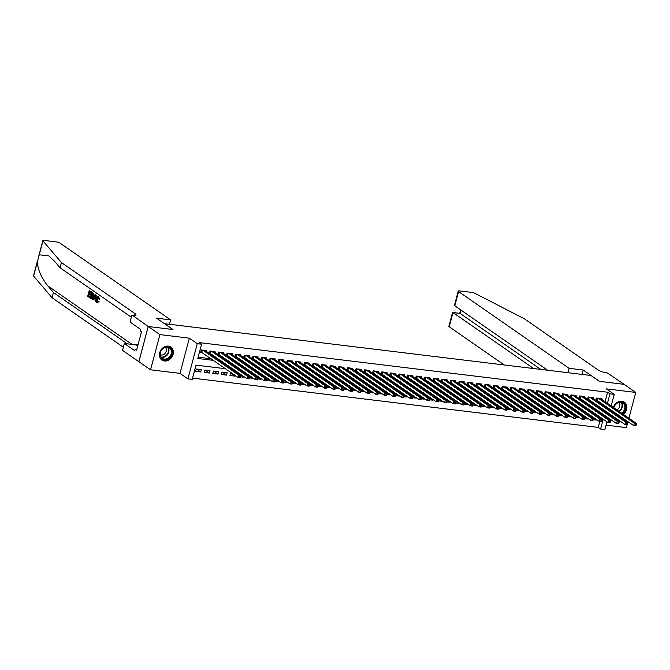 <?xml version="1.0" encoding="UTF-8"?>
<svg xmlns="http://www.w3.org/2000/svg" width="670" height="670" viewBox="0 0 670 670"><rect width="100%" height="100%" fill="white"/><g stroke="black" fill="none" stroke-linecap="round" stroke-linejoin="round"><path stroke-width="1" d="M164.435 360.979A7.881 6.516 124.8 0 0 172.567 355.871A7.881 6.516 124.8 0 0 170.9 347.085A7.881 6.516 124.8 0 0 168.379 346.139A7.881 6.516 124.8 0 0 160.247 351.239A7.881 6.516 124.8 0 0 161.914 360.033A7.881 6.516 124.8 0 0 164.435 360.979M618.779 416.137A7.881 6.516 124.8 0 0 619.876 416.028M623.376 414.403A7.881 6.516 124.8 0 0 624.398 402.201A7.881 6.516 124.8 0 0 621.877 401.255A7.881 6.516 124.8 0 0 613.326 407.427M225.497 368.718L196.017 365.133L192.215 379.404L187.918 378.877L197.281 343.685L201.586 344.204L197.784 358.475L213.487 360.385M148.212 326.499L172.843 329.498L156.52 318.166L170.624 319.883L60.107 243.16A3.032 0.678 14.9 0 0 56.129 241.87L44.396 240.446A3.032 0.678 14.9 0 0 42.863 240.639A3.032 0.678 14.9 0 0 42.955 240.882L61.439 262.548L135.114 313.694A7.068 1.591 -165.1 0 1 135.935 314.783A7.068 1.591 -165.1 0 1 132.367 315.227L148.212 326.499L138.849 361.7L150.549 369.798L179.995 373.374L187.918 378.877M606.048 425.157L626.4 427.628L627.145 424.83M606.945 421.815L604.884 429.554L600.58 429.034L603.193 419.211M192.558 378.106L598.251 427.41L600.58 429.034M138.891 361.708L148.254 326.508L159.912 334.598L150.549 369.798M627.79 422.393L627.991 421.656M628.895 418.239L635.763 392.436L606.317 388.851L614.248 394.354L611.166 405.928M148.254 326.508L172.969 329.514L164.577 323.685L590.999 375.51L599.39 381.339L624.105 384.337L635.763 392.436M206.251 351.306L206.444 350.578L201.285 349.949L200.648 352.328L202.156 352.512M214.844 352.353L215.036 351.624L209.877 350.996L209.249 353.375L210.757 353.559M223.445 353.4L223.638 352.671L218.479 352.043L217.842 354.422L219.35 354.606M232.038 354.438L232.23 353.718L227.08 353.09L226.443 355.469L227.951 355.644M240.639 355.485L240.832 354.757L235.672 354.128L235.044 356.507L236.543 356.691M249.232 356.532L249.433 355.803L244.274 355.175L243.637 357.554L245.145 357.738M257.833 357.579L258.025 356.85L252.866 356.222L252.238 358.601L253.737 358.785M266.425 358.618L266.627 357.897L261.467 357.269L260.831 359.648L262.339 359.832M275.027 359.664L275.219 358.936L270.06 358.308L269.432 360.686L270.931 360.87M283.628 360.711L283.82 359.983L278.661 359.354L278.025 361.733L279.532 361.917M292.221 361.758L292.413 361.029L287.254 360.401L286.626 362.78L288.125 362.964M300.822 362.797L301.014 362.076L295.855 361.448L295.219 363.827L296.726 364.011M309.414 363.844L309.607 363.115L304.448 362.495L303.82 364.865L305.319 365.05M318.016 364.89L318.208 364.162L313.049 363.534L312.413 365.912L313.92 366.096M326.608 365.937L326.801 365.209L321.642 364.581L321.014 366.959L322.513 367.143M335.209 366.976L335.402 366.255L330.243 365.627L329.606 368.006L331.114 368.19M343.802 368.023L343.995 367.294L338.836 366.674L338.208 369.044L339.715 369.229M352.403 369.07L352.596 368.341L347.437 367.713L346.8 370.091L348.308 370.276M360.996 370.116L361.189 369.388L356.03 368.76L355.401 371.138L356.909 371.322M369.597 371.155L369.79 370.435L364.631 369.807L363.994 372.185L365.502 372.369M378.19 372.202L378.382 371.473L373.232 370.853L372.595 373.232L374.103 373.408M386.791 373.249L386.984 372.52L381.825 371.892L381.197 374.27L382.696 374.455M395.384 374.296L395.585 373.567L390.426 372.939L389.789 375.317L391.297 375.502M403.985 375.342L404.178 374.614L399.019 373.986L398.39 376.364L399.889 376.548M412.578 376.381L412.779 375.652L407.62 375.033L406.983 377.411L408.491 377.587M421.179 377.428L421.371 376.699L416.212 376.071L415.584 378.45L417.083 378.634M429.78 378.475L429.972 377.746L424.814 377.118L424.177 379.496L425.685 379.681M438.373 379.522L438.565 378.793L433.406 378.165L432.778 380.543L434.277 380.728M446.974 380.56L447.166 379.831L442.007 379.212L441.371 381.59L442.878 381.766M455.567 381.607L455.759 380.878L450.6 380.25L449.972 382.629L451.471 382.813M464.168 382.654L464.36 381.925L459.201 381.297L458.565 383.675L460.072 383.86M472.76 383.701L472.953 382.972L467.794 382.344L467.166 384.722L468.665 384.907M481.361 384.739L481.554 384.01L476.395 383.391L475.759 385.769L477.266 385.945M489.954 385.786L490.147 385.057L484.988 384.429L484.36 386.808L485.867 386.992M498.555 386.833L498.748 386.104L493.589 385.476L492.953 387.855L494.46 388.039M507.148 387.88L507.341 387.151L502.182 386.523L501.554 388.901L503.061 389.086M515.749 388.918L515.942 388.198L510.783 387.57L510.146 389.948L511.654 390.124M524.342 389.965L524.535 389.236L519.384 388.608L518.747 390.987L520.255 391.171M532.943 391.012L533.136 390.283L527.977 389.655L527.349 392.034L528.848 392.218M541.536 392.059L541.737 391.33L536.578 390.702L535.941 393.081L537.449 393.265M550.137 393.097L550.33 392.377L545.171 391.749L544.543 394.128L546.042 394.303M558.73 394.144L558.931 393.416L553.772 392.788L553.135 395.166L554.643 395.35M567.331 395.191L567.524 394.463L562.365 393.834L561.736 396.213L563.236 396.397M575.932 396.238L576.125 395.509L570.966 394.881L570.329 397.26L571.837 397.444M584.525 397.276L584.717 396.556L579.558 395.928L578.93 398.307L580.429 398.483M593.126 398.323L593.319 397.595L588.159 396.967L587.523 399.345L589.031 399.529M591.928 417.067L596.216 420.048L593.201 419.68M583.336 416.028L587.624 419.001L584.6 418.633M574.734 414.981L579.022 417.954L575.999 417.586M566.142 413.934L570.43 416.908L567.406 416.547M557.541 412.887L561.829 415.869L558.805 415.5M548.948 411.849L553.236 414.822L550.212 414.454M540.347 410.802L544.635 413.775L541.611 413.407M531.754 409.755L536.042 412.728L533.019 412.368M523.153 408.708L527.441 411.69L524.417 411.321M514.56 407.67L518.84 410.643L515.825 410.274M505.959 406.623L510.247 409.596L507.224 409.228M497.366 405.576L501.646 408.549L498.631 408.189M488.765 404.529L493.053 407.511L490.03 407.142M480.164 403.491L484.452 406.464L481.437 406.095M471.571 402.444L475.859 405.417L472.836 405.048M462.97 401.397L467.258 404.37L464.243 404.01M454.377 400.35L458.665 403.332L455.642 402.963M445.776 399.303L450.064 402.285L447.049 401.916M437.183 398.265L441.471 401.238L438.448 400.869M428.582 397.218L432.87 400.191L429.847 399.831M419.99 396.171L424.278 399.153L421.254 398.784M411.388 395.124L415.676 398.106L412.653 397.737M402.796 394.086L407.084 397.059L404.06 396.69M394.195 393.039L398.483 396.012L395.459 395.643M385.602 391.992L389.89 394.973L386.866 394.605M377.001 390.945L381.289 393.927L378.265 393.558M368.408 389.906L372.688 392.88L369.673 392.511M359.807 388.86L364.095 391.833L361.071 391.464M351.214 387.813L355.494 390.794L352.479 390.426M342.613 386.766L346.901 389.747L343.878 389.379M334.012 385.727L338.3 388.701L335.285 388.332M325.419 384.68L329.707 387.654L326.684 387.285M316.818 383.634L321.106 386.615L318.091 386.247M308.225 382.587L312.513 385.568L309.49 385.2M299.624 381.548L303.912 384.521L300.897 384.153M291.031 380.501L295.319 383.475L292.296 383.106M282.43 379.454L286.718 382.428L283.695 382.067M273.837 378.408L278.125 381.389L275.102 381.021M265.236 377.369L269.524 380.342L266.501 379.974M256.644 376.322L260.932 379.295L257.908 378.927M248.042 375.275L252.33 378.248L249.307 377.888M239.45 374.228L243.738 377.21L240.714 376.841M230.849 373.19L235.137 376.163L229.978 375.535L230.614 373.156L232.163 373.349M222.256 372.143L226.535 375.116L221.385 374.488L222.013 372.11L227.172 372.738L226.535 375.116M213.655 371.096L217.943 374.069L212.784 373.45L213.42 371.071L218.571 371.691L217.943 374.069M205.062 370.049L209.342 373.031L204.183 372.403L204.819 370.024L209.978 370.652L209.342 373.031M598.251 427.41L599.818 421.514M600.663 418.331L600.864 417.594M593.243 417.226L591.719 417.041M596.384 419.412L596.216 420.048M584.65 416.187L583.118 415.995M587.791 418.365L587.624 419.001M576.049 415.14L574.525 414.956M579.19 417.318L579.022 417.954M567.457 414.094L565.924 413.909M570.597 416.279L570.43 416.908M558.855 413.047L557.331 412.862M561.996 415.233L561.829 415.869M550.263 412.008L548.73 411.816M553.403 414.186L553.236 414.822M541.662 410.961L540.137 410.777M544.802 413.139L544.635 413.775M533.069 409.914L531.536 409.73M536.209 412.1L536.042 412.728M524.468 408.868L522.943 408.683M527.608 411.053L527.441 411.69M515.867 407.829L514.342 407.636M519.016 410.007L518.84 410.643M507.274 406.782L505.741 406.598M510.414 408.96L510.247 409.596M498.673 405.735L497.148 405.551M501.822 407.921L501.646 408.549M490.08 404.688L488.547 404.504M493.22 406.874L493.053 407.511M481.479 403.65L479.955 403.457M484.628 405.827L484.452 406.464M472.886 402.603L471.353 402.419M476.027 404.781L475.859 405.417M464.285 401.556L462.761 401.372M467.425 403.742L467.258 404.37M455.692 400.509L454.159 400.325M458.833 402.695L458.665 403.332M447.091 399.471L445.567 399.278M450.232 401.648L450.064 402.285M438.498 398.424L436.966 398.24M441.639 400.601L441.471 401.238M429.897 397.377L428.373 397.193M433.038 399.555L432.87 400.191M421.304 396.33L419.772 396.146M424.445 398.516L424.278 399.153M412.703 395.292L411.179 395.099M415.844 397.469L415.676 398.106M404.111 394.245L402.578 394.06M407.251 396.422L407.084 397.059M395.509 393.198L393.985 393.014M398.65 395.375L398.483 396.012M386.917 392.151L385.384 391.967M390.057 394.337L389.89 394.973M378.316 391.113L376.791 390.92M381.456 393.29L381.289 393.927M369.714 390.066L368.19 389.881M372.863 392.243L372.688 392.88M361.122 389.019L359.589 388.834M364.262 391.196L364.095 391.833M352.521 387.972L350.996 387.788M355.67 390.158L355.494 390.794M343.928 386.925L342.395 386.741M347.068 389.111L346.901 389.747M335.327 385.887L333.802 385.702M338.476 388.064L338.3 388.701M326.734 384.84L325.201 384.655M329.875 387.017L329.707 387.654M318.133 383.793L316.609 383.609M321.273 385.979L321.106 386.615M309.54 382.746L308.007 382.562M312.681 384.932L312.513 385.568M300.939 381.707L299.415 381.523M304.079 383.885L303.912 384.521M292.346 380.661L290.814 380.476M295.487 382.838L295.319 383.475M283.745 379.614L282.221 379.429M286.886 381.8L286.718 382.428M275.152 378.567L273.62 378.382M278.293 380.753L278.125 381.389M266.551 377.528L265.027 377.344M269.692 379.706L269.524 380.342M257.958 376.481L256.426 376.297M261.099 378.659L260.932 379.295M249.357 375.435L247.833 375.25M252.498 377.62L252.33 378.248M240.765 374.388L239.232 374.203M243.905 376.574L243.738 377.21M235.304 375.527L235.137 376.163M201.377 369.606L196.226 368.977L195.59 371.356L200.749 371.984L201.377 369.606M605.094 401.707L607.615 392.218L199.25 342.588L201.586 344.204M198.127 357.177L211.159 358.76M218.227 359.623L219.752 359.807M226.828 360.669L228.353 360.854M235.421 361.716L236.954 361.901M244.022 362.755L245.547 362.939M252.615 363.802L254.148 363.986M261.216 364.849L262.741 365.033M269.809 365.895L271.342 366.08M278.41 366.934L279.934 367.127M287.003 367.981L288.536 368.165M295.604 369.028L297.128 369.212M304.197 370.075L305.729 370.259M312.798 371.113L314.322 371.306M321.391 372.16L322.923 372.344M329.992 373.207L331.516 373.391M338.584 374.254L340.117 374.438M347.186 375.292L348.71 375.485M355.778 376.339L357.311 376.523M364.38 377.386L365.904 377.57M372.981 378.433L374.505 378.617M381.573 379.471L383.106 379.664M390.175 380.518L391.699 380.702M398.767 381.565L400.3 381.749M407.368 382.612L408.893 382.796M415.961 383.65L417.494 383.843M424.562 384.697L426.087 384.882M433.155 385.744L434.688 385.928M441.756 386.791L443.28 386.975M450.349 387.829L451.881 388.022M458.95 388.876L460.474 389.061M467.543 389.923L469.075 390.108M476.144 390.97L477.668 391.154M484.737 392.009L486.269 392.201M493.338 393.055L494.862 393.24M501.931 394.102L503.463 394.287M510.532 395.149L512.056 395.334M519.133 396.188L520.657 396.38M527.726 397.235L529.258 397.419M536.327 398.281L537.851 398.466M544.919 399.328L546.452 399.513M553.52 400.375L555.045 400.56M562.113 401.414L563.646 401.598M570.714 402.461L572.239 402.645M579.307 403.507L580.84 403.692M587.908 404.554L589.433 404.739M596.501 405.593L598.034 405.777M603.988 405.869L604.181 405.124M601.719 399.37L601.911 398.642L596.752 398.014L596.124 400.392L597.623 400.576M179.995 373.374L189.359 338.183L159.912 334.598M189.359 338.183L197.281 343.685M607.615 392.218L609.951 393.834L614.248 394.354M603.77 414.688L602.238 414.504M595.169 413.641L593.645 413.457M586.577 412.594L585.044 412.41M577.976 411.556L576.451 411.372M569.383 410.509L567.85 410.325M560.782 409.462L559.257 409.278M552.189 408.415L550.656 408.231M543.588 407.377L542.063 407.184M534.995 406.33L533.462 406.146M526.394 405.283L524.87 405.099M517.801 404.236L516.269 404.052M509.2 403.198L507.667 403.005M500.599 402.151L499.075 401.966M492.006 401.104L490.474 400.92M483.405 400.057L481.881 399.873M474.812 399.019L473.28 398.826M466.211 397.972L464.687 397.787M457.618 396.925L456.086 396.741M449.017 395.878L447.493 395.694M440.425 394.839L438.892 394.647M431.823 393.793L430.299 393.608M423.231 392.746L421.698 392.561M414.63 391.699L413.105 391.514M406.037 390.66L404.504 390.468M397.436 389.613L395.911 389.429M388.843 388.567L387.31 388.382M380.242 387.52L378.717 387.335M371.649 386.481L370.116 386.288M363.048 385.434L361.515 385.25M354.447 384.387L352.923 384.203M345.854 383.341L344.321 383.156M337.253 382.302L335.729 382.109M328.66 381.255L327.128 381.071M320.059 380.208L318.535 380.024M311.466 379.161L309.934 378.977M302.865 378.123L301.341 377.93M294.272 377.076L292.74 376.892M285.671 376.029L284.147 375.845M277.078 374.982L275.546 374.798M268.477 373.935L266.953 373.751M259.885 372.897L258.352 372.713M251.284 371.85L249.759 371.666M242.691 370.803L241.158 370.619M234.09 369.756L232.565 369.572M604.106 415.794L604.298 415.057M610.261 409.345L610.06 410.082M609.156 413.499L608.955 414.244M608.05 417.661L607.849 418.398M606.317 407.486L606.509 406.749M607.422 403.332L609.951 393.834M220.556 361.239L222.088 361.423M229.157 362.286L230.681 362.47M237.75 363.333L239.282 363.517M246.351 364.38L247.875 364.564M254.943 365.418L256.476 365.611M263.545 366.465L265.069 366.649M272.146 367.512L273.67 367.696M280.738 368.559L282.271 368.743M289.34 369.597L290.864 369.79M297.932 370.644L299.465 370.828M306.533 371.691L308.058 371.875M315.126 372.738L316.659 372.922M323.727 373.776L325.252 373.969M332.32 374.823L333.853 375.007M340.921 375.87L342.445 376.054M349.514 376.917L351.047 377.101M358.115 377.955L359.639 378.148M366.708 379.002L368.24 379.187M375.309 380.049L376.833 380.233M383.902 381.096L385.434 381.28M392.503 382.135L394.027 382.327M401.096 383.181L402.628 383.366M409.697 384.228L411.221 384.413M418.298 385.275L419.822 385.459M426.891 386.314L428.423 386.506M435.492 387.361L437.016 387.545M444.084 388.407L445.617 388.592M452.685 389.454L454.21 389.639M461.278 390.493L462.811 390.685M469.879 391.54L471.404 391.724M478.472 392.587L480.005 392.771M487.073 393.633L488.597 393.818M495.666 394.672L497.199 394.865M504.267 395.719L505.791 395.903M512.86 396.766L514.393 396.95M521.461 397.812L522.985 397.997M530.054 398.859L531.586 399.044M538.655 399.898L540.179 400.082M547.248 400.945L548.78 401.129M555.849 401.992L557.373 402.176M564.45 403.038L565.974 403.223M573.043 404.077L574.575 404.261M581.644 405.124L583.168 405.308M590.236 406.171L591.769 406.355M598.838 407.218L600.362 407.402M196.461 369.011L200.749 371.984M613.025 411.271A7.881 6.516 124.8 0 0 613.31 412.335M636.023 425.525L636.274 424.571L635.411 424.47L635.16 425.416L635.864 425.894L633.719 425.634L634.348 423.256L598.26 398.198M635.411 424.47L634.348 423.256L636.5 423.515L600.412 398.457M635.16 425.416L633.719 425.634L596.267 399.848M636.274 424.571L636.5 423.515M613.728 407.712A6.817 5.645 -55.2 0 1 618.108 402.503A6.817 5.645 -55.2 0 1 625.219 405.174A6.817 5.645 -55.2 0 1 622.221 413.599M621.609 413.181A6.315 5.226 124.8 0 0 622.899 403.064A6.315 5.226 124.8 0 0 617.983 402.779A6.315 5.226 124.8 0 0 613.871 407.804M616.769 409.814A4.497 3.719 124.8 0 0 616.836 409.789A4.497 3.719 124.8 0 0 618.812 402.477M618.335 415.827A7.831 6.474 124.8 0 0 619.448 415.727M622.966 414.119A7.831 6.474 124.8 0 0 623.996 401.983A7.831 6.474 124.8 0 0 623.686 401.782M618.209 414.864A6.817 5.645 -55.2 0 1 616.199 414.345M615.144 413.608A6.817 5.645 -55.2 0 1 613.946 411.908M614.633 412.385L614.633 412.385A6.315 5.226 124.8 0 0 615.697 413.44A6.315 5.226 124.8 0 0 617.062 414.068M164.611 347.387A6.817 5.645 -55.2 0 1 171.914 350.695A6.817 5.645 -55.2 0 1 167.45 359.212A6.817 5.645 -55.2 0 1 160.155 355.896A6.817 5.645 -55.2 0 1 164.611 347.387M167.115 358.609A6.315 5.226 124.8 0 0 171.252 353.459A6.315 5.226 124.8 0 0 169.401 347.948A6.315 5.226 124.8 0 0 164.485 347.663A6.315 5.226 124.8 0 0 160.348 352.814A6.315 5.226 124.8 0 0 162.199 358.324A6.315 5.226 124.8 0 0 167.115 358.609M160.222 354.698A4.497 3.719 124.8 0 0 163.329 354.673A4.497 3.719 124.8 0 0 165.306 347.361M161.269 359.505A7.831 6.474 124.8 0 0 161.57 359.731A7.831 6.474 124.8 0 0 167.667 360.091A7.831 6.474 124.8 0 0 172.793 353.693A7.831 6.474 124.8 0 0 170.498 346.867A7.831 6.474 124.8 0 0 170.188 346.666M139.427 339.573L139.226 340.352M567.934 372.704L569.098 368.307L458.59 291.584L454.804 305.805L547.608 370.234M624.147 384.362L599.516 381.347L583.202 370.024L569.098 368.307M454.804 305.805L454.57 304.909L458.238 291.123A3.032 0.678 14.9 0 1 459.771 290.931L471.504 292.354A3.032 0.678 14.9 0 1 475.072 293.393L524.401 318.811L598.076 369.957A7.068 1.591 14.9 0 0 607.355 372.956L624.147 384.346M582.029 374.421L583.202 370.024M533.638 368.534L453.004 312.563L449.227 326.784A3.032 0.678 -165.1 0 1 448.875 326.315L452.543 312.53L460.139 313.426L540.774 369.404M504.217 364.966L449.227 326.784M458.238 291.123A3.032 0.678 14.9 0 0 458.59 291.584M452.702 312.421L460.139 313.426L461.019 310.126M89.738 297.698L87.695 296.274L89.219 290.571L91.187 291.936L91.011 292.597L89.437 291.5L88.968 293.259L90.442 294.272L90.266 294.934L88.792 293.912L88.264 295.889L90.132 297.74A13.157 10.888 124.8 0 0 90.425 297.095L88.775 295.956A13.157 10.888 124.8 0 0 89.386 294.323M90.266 294.934L90.953 295.018A13.157 10.888 124.8 0 0 91.12 294.356L89.646 293.334A13.157 10.888 124.8 0 0 89.914 291.835M91.011 292.597L91.522 292.656A13.157 10.888 124.8 0 0 91.572 291.986L89.219 290.571M91.673 298.812C92.653 299.322 93.44 298.678 94.035 296.86L94.009 294.197L92.184 292.405L93.524 294.138L93.339 296.776C92.862 298.602 92.175 299.264 91.279 298.761L90.282 298.066L91.798 292.363M97.167 302.723L99.093 301.651L98.096 301.106L99.093 301.651M97.435 302.053L97.368 299.163L96.681 299.08L96.932 301.994L97.418 302.053M98.44 301.567L96.798 302.673L96.287 298.803C96.773 297.07 97.46 296.4 98.348 296.818L98.984 299.222L99.612 299.297L98.716 296.86L97.946 296.659L98.716 296.86M61.439 262.548L60.057 267.757L54.387 261.116L48.734 255.848L39.254 254.801L37.294 262.163C38.081 270.236 41.582 278.151 47.796 285.889L53.466 292.539L127.141 343.685A7.068 1.591 -165.1 0 1 127.342 343.836M96.187 299.239L96.153 295.16L95.324 294.808L95.768 295.118L95.358 301.592L95.09 299.331L93.901 298.502L93.113 300.034L92.695 299.741L95.324 294.808M93.113 300.034L94.545 298.577M95.358 301.592L96.036 300.286M53.466 292.539L52.076 297.748L123.364 347.228M131.337 317.245L60.057 267.757M37.294 262.163L33.592 276.074L52.076 297.748M131.889 315.168L130.055 322.069L140.499 329.322L140.097 330.846L141.496 331.809L136.613 350.175L135.214 349.204L134.804 350.72L124.36 343.476L122.526 350.368L138.849 361.7M170.624 319.883L169.451 324.28M138.037 344.799A11.365 9.405 -55.2 0 1 135.583 344.832L124.36 343.476M33.592 276.074A3.032 0.678 -165.1 0 1 33.5 275.839L37.579 260.513M136.814 349.397L135.214 349.204M98.096 301.106L97.167 302.086M98.984 299.222L97.879 297.346M98.147 297.463L96.681 299.08M97.56 302.873L96.798 302.673M94.897 296.542L94.194 297.924L95.148 298.585L95.299 296.592M94.194 297.924L94.872 298.008L95.542 296.617M92.2 299.029L91.279 298.761M90.852 297.681L92.192 298.142L92.954 296.492L93.013 294.122L92.016 293.293L90.852 297.681L91.363 297.748A13.157 10.888 124.8 0 0 92.502 293.628M91.363 297.748L92.192 298.142M93.339 296.776L94.035 296.86M93.524 294.138L94.009 294.197M89.914 297.036L90.425 297.095M88.264 295.889L88.775 295.956M90.442 294.272L91.12 294.356M88.968 293.259L89.646 293.334M627.422 424.478L627.673 423.524L626.819 423.423L626.559 424.37L627.271 424.847L625.118 424.587L625.755 422.209L589.659 397.151M626.819 423.423L625.755 422.209L627.899 422.469L591.811 397.411M626.559 424.37L625.118 424.587L587.665 398.809M627.673 423.524L627.899 422.469M618.82 423.432L619.08 422.485L618.217 422.376L617.966 423.331L618.67 423.8L616.526 423.541L617.154 421.162L581.066 396.112M618.217 422.376L617.154 421.162L619.306 421.422L583.218 396.372M617.966 423.331L616.526 423.541L579.073 397.762M619.08 422.485L619.306 421.422M610.228 422.385L610.479 421.438L609.616 421.329L609.365 422.284L610.077 422.762L607.924 422.494L608.561 420.123L572.465 395.066M609.616 421.329L608.561 420.123L610.705 420.383L574.617 395.325M609.365 422.284L607.924 422.494L570.471 396.715M610.479 421.438L610.705 420.383M601.627 421.346L601.886 420.392L601.024 420.291L600.772 421.237L601.476 421.715L599.332 421.455L599.96 419.077L563.872 394.019M601.024 420.291L599.96 419.077L602.112 419.336L566.016 394.278M600.772 421.237L599.332 421.455L561.879 395.668M601.886 420.392L602.112 419.336M593.034 420.299L593.285 419.345L592.422 419.244L592.171 420.191L592.883 420.668L590.731 420.408L591.367 418.03L555.271 392.972M592.422 419.244L591.367 418.03L593.511 418.289L557.423 393.231M592.171 420.191L590.731 420.408L553.278 394.63M593.285 419.345L593.511 418.289M584.433 419.253L584.692 418.306L583.83 418.197L583.578 419.152L584.282 419.621L582.138 419.361L582.766 416.983L546.678 391.933M583.83 418.197L582.766 416.983L584.918 417.243L548.822 392.193M583.578 419.152L582.138 419.361L544.685 393.583M584.692 418.306L584.918 417.243M575.84 418.206L576.091 417.259L575.229 417.15L574.977 418.105L575.689 418.583L573.537 418.315L574.173 415.944L538.077 390.886M575.229 417.15L574.173 415.944L576.317 416.204L540.229 391.146M574.977 418.105L573.537 418.315L536.084 392.536M576.091 417.259L576.317 416.204M567.239 417.167L567.49 416.212L566.636 416.112L566.385 417.058L567.088 417.536L564.944 417.276L565.572 414.897L529.484 389.84M566.636 416.112L565.572 414.897L567.725 415.157L531.628 390.099M566.385 417.058L564.944 417.276L527.491 391.489M567.49 416.212L567.725 415.157M558.646 416.12L558.897 415.166L558.035 415.065L557.783 416.011L558.495 416.489L556.343 416.229L556.979 413.851L520.883 388.793M558.035 415.065L556.979 413.851L559.123 414.11L523.035 389.052M557.783 416.011L556.343 416.229L518.89 390.451M558.897 415.166L559.123 414.11M550.045 415.073L550.296 414.127L549.442 414.018L549.191 414.973L549.894 415.442L547.75 415.182L548.378 412.804L512.29 387.746M549.442 414.018L548.378 412.804L550.531 413.063L514.434 388.014M549.191 414.973L547.75 415.182L510.297 389.404M550.296 414.127L550.531 413.063M541.452 414.026L541.703 413.08L540.841 412.971L540.59 413.926L541.301 414.403L539.149 414.135L539.785 411.757L503.689 386.707M540.841 412.971L539.785 411.757L541.93 412.025L505.842 386.967M540.59 413.926L539.149 414.135L501.696 388.357M541.703 413.08L541.93 412.025M532.851 412.988L533.102 412.033L532.248 411.933L531.988 412.879L532.7 413.357L530.548 413.097L531.184 410.718L495.096 385.66M532.248 411.933L531.184 410.718L533.337 410.978L497.241 385.92M531.988 412.879L530.548 413.097L493.103 387.31M533.102 412.033L533.337 410.978M524.258 411.941L524.51 410.986L523.647 410.886L523.396 411.832L524.107 412.31L521.955 412.05L522.583 409.672L486.495 384.614M523.647 410.886L522.583 409.672L524.736 409.931L488.648 384.873M523.396 411.832L521.955 412.05L484.502 386.272M524.51 410.986L524.736 409.931M515.657 410.894L515.908 409.94L515.054 409.839L514.794 410.794L515.506 411.263L513.354 411.003L513.99 408.625L477.903 383.567M515.054 409.839L513.99 408.625L516.143 408.884L480.047 383.835M514.794 410.794L513.354 411.003L475.909 385.225M515.908 409.94L516.143 408.884M507.064 409.847L507.316 408.901L506.453 408.792L506.202 409.747L506.914 410.224L504.761 409.956L505.389 407.578L469.302 382.528M506.453 408.792L505.389 407.578L507.542 407.846L471.454 382.788M506.202 409.747L504.761 409.956L467.308 384.178M507.316 408.901L507.542 407.846M498.463 408.809L498.715 407.854L497.86 407.745L497.601 408.7L498.312 409.177L496.16 408.918L496.797 406.539L460.7 381.481M497.86 407.745L496.797 406.539L498.949 406.799L462.853 381.741M497.601 408.7L496.16 408.918L458.716 383.131M498.715 407.854L498.949 406.799M489.87 407.762L490.122 406.807L489.259 406.707L489.008 407.653L489.711 408.13L487.567 407.871L488.195 405.492L452.108 380.434M489.259 406.707L488.195 405.492L490.348 405.752L454.26 380.694M489.008 407.653L487.567 407.871L450.114 382.093M490.122 406.807L490.348 405.752M481.269 406.715L481.521 405.76L480.666 405.66L480.407 406.615L481.119 407.084L478.966 406.824L479.603 404.446L443.506 379.387M480.666 405.66L479.603 404.446L481.747 404.705L445.659 379.656M480.407 406.615L478.966 406.824L441.513 381.046M481.521 405.76L481.747 404.705M472.668 405.668L472.928 404.722L472.065 404.613L471.814 405.568L472.518 406.045L470.373 405.777L471.002 403.399L434.914 378.349M472.065 404.613L471.002 403.399L473.154 403.667L437.066 378.609M471.814 405.568L470.373 405.777L432.921 379.999M472.928 404.722L473.154 403.667M464.076 404.63L464.327 403.675L463.464 403.566L463.213 404.521L463.925 404.998L461.772 404.739L462.409 402.36L426.313 377.302M463.464 403.566L462.409 402.36L464.553 402.62L428.465 377.562M463.213 404.521L461.772 404.739L424.319 378.952M464.327 403.675L464.553 402.62M455.474 403.583L455.734 402.628L454.871 402.528L454.62 403.474L455.324 403.951L453.18 403.692L453.808 401.313L417.72 376.255M454.871 402.528L453.808 401.313L455.96 401.573L419.864 376.515M454.62 403.474L453.18 403.692L415.727 377.913M455.734 402.628L455.96 401.573M446.882 402.536L447.133 401.581L446.27 401.481L446.019 402.435L446.731 402.904L444.579 402.645L445.215 400.266L409.119 375.208M446.27 401.481L445.215 400.266L447.359 400.526L411.271 375.476M446.019 402.435L444.579 402.645L407.125 376.867M447.133 401.581L447.359 400.526M438.281 401.489L438.54 400.543L437.678 400.434L437.426 401.389L438.13 401.866L435.986 401.598L436.614 399.22L400.526 374.17M437.678 400.434L436.614 399.22L438.766 399.488L402.67 374.43M437.426 401.389L435.986 401.598L398.533 375.82M438.54 400.543L438.766 399.488M429.688 400.451L429.939 399.496L429.076 399.387L428.825 400.342L429.537 400.819L427.385 400.56L428.021 398.181L391.925 373.123M429.076 399.387L428.021 398.181L430.165 398.441L394.077 373.383M428.825 400.342L427.385 400.56L389.932 374.773M429.939 399.496L430.165 398.441M421.087 399.404L421.338 398.449L420.484 398.349L420.232 399.295L420.936 399.772L418.792 399.513L419.42 397.134L383.332 372.076M420.484 398.349L419.42 397.134L421.572 397.394L385.476 372.336M420.232 399.295L418.792 399.513L381.339 373.726M421.338 398.449L421.572 397.394M412.494 398.357L412.745 397.402L411.882 397.302L411.631 398.256L412.343 398.725L410.191 398.466L410.827 396.087L374.731 371.029M411.882 397.302L410.827 396.087L412.971 396.347L376.883 371.297M411.631 398.256L410.191 398.466L372.738 372.688M412.745 397.402L412.971 396.347M403.893 397.31L404.144 396.364L403.29 396.255L403.038 397.209L403.742 397.687L401.598 397.419L402.226 395.04L366.138 369.991M403.29 396.255L402.226 395.04L404.378 395.308L368.282 370.25M403.038 397.209L401.598 397.419L364.145 371.641M404.144 396.364L404.378 395.308M395.3 396.263L395.551 395.317L394.689 395.208L394.437 396.163L395.149 396.64L392.997 396.38L393.633 394.002L357.537 368.944M394.689 395.208L393.633 394.002L395.777 394.262L359.69 369.203M394.437 396.163L392.997 396.38L355.544 370.594M395.551 395.317L395.777 394.262M386.699 395.225L386.95 394.27L386.096 394.169L385.836 395.116L386.548 395.593L384.396 395.334L385.032 392.955L348.944 367.897M386.096 394.169L385.032 392.955L387.185 393.215L351.088 368.157M385.836 395.116L384.396 395.334L346.951 369.547M386.95 394.27L387.185 393.215M378.106 394.178L378.357 393.223L377.495 393.123L377.243 394.069L377.955 394.546L375.803 394.287L376.431 391.908L340.343 366.85M377.495 393.123L376.431 391.908L378.584 392.168L342.496 367.118M377.243 394.069L375.803 394.287L338.35 368.508M378.357 393.223L378.584 392.168M369.505 393.131L369.756 392.185L368.902 392.076L368.642 393.03L369.354 393.508L367.202 393.24L367.838 390.861L331.75 365.812M368.902 392.076L367.838 390.861L369.991 391.129L333.894 366.071M368.642 393.03L367.202 393.24L329.757 367.462M369.756 392.185L369.991 391.129M360.912 392.084L361.163 391.138L360.301 391.029L360.05 391.984L360.762 392.461L358.609 392.201L359.237 389.823L323.149 364.765M360.301 391.029L359.237 389.823L361.39 390.082L325.302 365.024M360.05 391.984L358.609 392.201L321.156 366.415M361.163 391.138L361.39 390.082M352.311 391.046L352.562 390.091L351.708 389.99L351.449 390.937L352.16 391.414L350.008 391.154L350.644 388.776L314.548 363.718M351.708 389.99L350.644 388.776L352.797 389.036L316.701 363.978M351.449 390.937L350.008 391.154L312.563 365.368M352.562 390.091L352.797 389.036M343.718 389.999L343.97 389.044L343.107 388.943L342.856 389.89L343.559 390.367L341.415 390.108L342.043 387.729L305.956 362.671M343.107 388.943L342.043 387.729L344.196 387.989L308.108 362.939M342.856 389.89L341.415 390.108L303.962 364.329M343.97 389.044L344.196 387.989M335.117 388.952L335.368 388.005L334.514 387.897L334.255 388.851L334.966 389.32L332.814 389.061L333.451 386.682L297.354 361.632M334.514 387.897L333.451 386.682L335.595 386.95L299.507 361.892M334.255 388.851L332.814 389.061L295.361 363.282M335.368 388.005L335.595 386.95M326.516 387.905L326.776 386.959L325.913 386.85L325.662 387.804L326.365 388.282L324.221 388.022L324.849 385.644L288.762 360.586M325.913 386.85L324.849 385.644L327.002 385.903L290.914 360.845M325.662 387.804L324.221 388.022L286.768 362.236M326.776 386.959L327.002 385.903M317.923 386.866L318.175 385.912L317.312 385.811L317.061 386.757L317.773 387.235L315.62 386.975L316.257 384.597L280.161 359.539M317.312 385.811L316.257 384.597L318.401 384.856L282.313 359.798M317.061 386.757L315.62 386.975L278.167 361.189M318.175 385.912L318.401 384.856M309.322 385.82L309.582 384.865L308.719 384.764L308.468 385.711L309.172 386.188L307.028 385.928L307.656 383.55L271.568 358.492M308.719 384.764L307.656 383.55L309.808 383.81L273.712 358.76M308.468 385.711L307.028 385.928L269.575 360.15M309.582 384.865L309.808 383.81M300.729 384.773L300.981 383.826L300.118 383.717L299.867 384.672L300.579 385.141L298.426 384.882L299.063 382.503L262.967 357.453M300.118 383.717L299.063 382.503L301.207 382.771L265.119 357.713M299.867 384.672L298.426 384.882L260.973 359.103M300.981 383.826L301.207 382.771M292.128 383.726L292.388 382.779L291.525 382.671L291.274 383.625L291.978 384.103L289.834 383.843L290.462 381.465L254.374 356.406M291.525 382.671L290.462 381.465L292.614 381.724L256.518 356.666M291.274 383.625L289.834 383.843L252.381 358.056M292.388 382.779L292.614 381.724M283.536 382.687L283.787 381.733L282.924 381.632L282.673 382.578L283.385 383.056L281.233 382.796L281.869 380.418L245.773 355.36M282.924 381.632L281.869 380.418L284.013 380.677L247.925 355.619M282.673 382.578L281.233 382.796L243.779 357.01M283.787 381.733L284.013 380.677M274.934 381.64L275.186 380.686L274.332 380.585L274.08 381.531L274.784 382.009L272.64 381.749L273.268 379.371L237.18 354.313M274.332 380.585L273.268 379.371L275.42 379.63L239.324 354.572M274.08 381.531L272.64 381.749L235.187 355.971M275.186 380.686L275.42 379.63M266.342 380.594L266.593 379.647L265.73 379.538L265.479 380.493L266.191 380.962L264.039 380.702L264.675 378.324L228.579 353.274M265.73 379.538L264.675 378.324L266.819 378.584L230.731 353.534M265.479 380.493L264.039 380.702L226.586 354.924M266.593 379.647L266.819 378.584M257.741 379.547L257.992 378.6L257.138 378.491L256.886 379.446L257.59 379.923L255.446 379.656L256.074 377.285L219.986 352.227M257.138 378.491L256.074 377.285L258.226 377.545L222.13 352.487M256.886 379.446L255.446 379.656L217.993 353.877M257.992 378.6L258.226 377.545M249.148 378.508L249.399 377.553L248.536 377.453L248.285 378.399L248.997 378.877L246.845 378.617L247.481 376.239L211.385 351.18M248.536 377.453L247.481 376.239L249.625 376.498L213.537 351.44M248.285 378.399L246.845 378.617L209.392 352.83M249.399 377.553L249.625 376.498M240.547 377.461L240.798 376.507L239.944 376.406L239.684 377.352L240.396 377.83L238.244 377.57L238.88 375.192L202.792 350.134M239.944 376.406L238.88 375.192L241.033 375.451L204.936 350.393M239.684 377.352L238.244 377.57L200.799 351.792M240.798 376.507L241.033 375.451M597.833 398.147L597.255 400.317M597.573 398.114L597.02 400.191M621.542 402.435A6.315 5.226 -55.2 0 1 619.181 411.489M618.795 411.221A6.105 5.05 124.8 0 0 621.107 402.335M168.036 347.32A6.315 5.226 -55.2 0 1 164.686 356.926A6.315 5.226 -55.2 0 1 161.127 357.269M160.892 356.892A6.105 5.05 124.8 0 0 164.41 356.582A6.105 5.05 124.8 0 0 167.601 347.219M47.796 285.889L132.09 344.413M134.687 315.319L135.114 313.694M42.955 240.882L39.254 254.801M137.652 346.273L135.583 344.832M589.231 397.101L588.654 399.27M588.972 397.067L588.419 399.144M580.639 396.054L580.061 398.231M580.379 396.029L579.826 398.097M572.038 395.015L571.46 397.184M571.778 394.982L571.225 397.05M563.445 393.968L562.867 396.137M563.177 393.935L562.632 396.012M554.844 392.922L554.266 395.091M554.584 392.888L554.031 394.965M546.251 391.875L545.673 394.052M545.983 391.841L545.43 393.918M537.65 390.836L537.072 393.005M537.39 390.803L536.837 392.871M529.057 389.789L528.479 391.958M528.789 389.756L528.236 391.833M520.456 388.742L519.878 390.911M520.196 388.709L519.644 390.786M511.863 387.696L511.285 389.873M511.595 387.662L511.043 389.739M503.262 386.657L502.684 388.826M503.003 386.623L502.45 388.692M494.661 385.61L494.083 387.779M494.401 385.577L493.849 387.654M486.068 384.563L485.49 386.732M485.809 384.53L485.256 386.607M477.467 383.516L476.889 385.685M477.207 383.483L476.655 385.56M468.874 382.47L468.296 384.647M468.615 382.444L468.062 384.513M460.273 381.431L459.695 383.6M460.014 381.397L459.461 383.475M451.681 380.384L451.103 382.553M451.421 380.351L450.868 382.428M443.079 379.337L442.502 381.506M442.82 379.304L442.267 381.381M434.487 378.29L433.909 380.468M434.227 378.265L433.674 380.334M425.885 377.252L425.308 379.421M425.626 377.218L425.073 379.295M417.293 376.205L416.715 378.374M417.025 376.172L416.48 378.248M408.692 375.158L408.114 377.327M408.432 375.125L407.879 377.202M400.099 374.111L399.521 376.289M399.831 374.086L399.278 376.155M391.498 373.073L390.92 375.242M391.238 373.039L390.685 375.116M382.905 372.026L382.327 374.195M382.637 371.992L382.084 374.069M374.304 370.979L373.726 373.148M374.044 370.946L373.491 373.022M365.711 369.932L365.133 372.11M365.443 369.907L364.89 371.976M357.11 368.894L356.532 371.063M356.85 368.86L356.298 370.937M348.509 367.847L347.931 370.016M348.249 367.813L347.697 369.89M339.916 366.8L339.338 368.969M339.656 366.766L339.104 368.843M331.315 365.753L330.737 367.93M331.055 365.728L330.503 367.797M322.722 364.715L322.144 366.884M322.463 364.681L321.91 366.758M314.121 363.668L313.543 365.837M313.861 363.634L313.309 365.711M305.528 362.621L304.951 364.79M305.269 362.587L304.716 364.664M296.927 361.574L296.349 363.751M296.668 361.549L296.115 363.617M288.334 360.535L287.757 362.704M288.066 360.502L287.522 362.579M279.733 359.489L279.156 361.658M279.474 359.455L278.921 361.532M271.141 358.442L270.563 360.611M270.873 358.408L270.328 360.485M262.54 357.395L261.962 359.572M262.28 357.37L261.727 359.438M253.947 356.356L253.369 358.525M253.679 356.323L253.126 358.4M245.346 355.309L244.768 357.478M245.086 355.276L244.533 357.353M236.753 354.262L236.175 356.432M236.485 354.229L235.932 356.306M228.152 353.216L227.574 355.393M227.892 353.191L227.339 355.259M219.559 352.177L218.981 354.346M219.291 352.144L218.738 354.212M210.958 351.13L210.38 353.299M210.698 351.097L210.145 353.174M202.357 350.083L201.779 352.253M202.097 350.05L201.544 352.127M460.625 309.85L459.712 313.267M42.863 240.639L38.81 255.873"/></g></svg>
